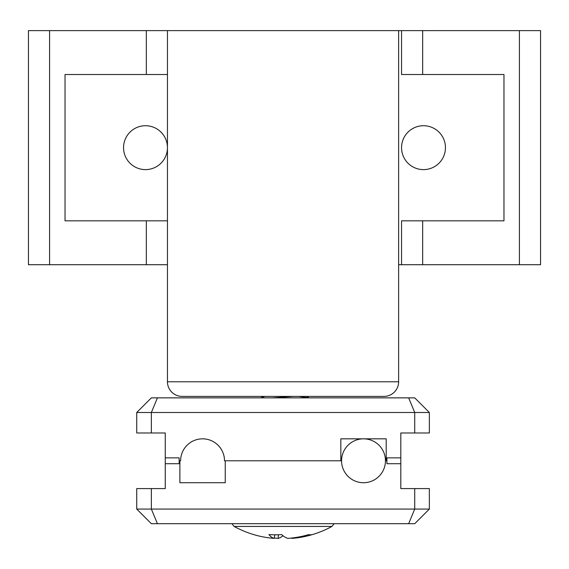 <?xml version="1.0" encoding="UTF-8"?>
<svg xmlns="http://www.w3.org/2000/svg" width="569" height="569" viewBox="0 0 569 569"><rect width="100%" height="100%" fill="white"/><g stroke="black" fill="none" stroke-linecap="round" stroke-linejoin="round"><path stroke-width="0.85" d="M298.896 396.401L308.64 397.866M253.731 534.59A102.228 97.569 -64.1 0 0 257.97 535.763A102.42 102.42 0 0 1 234.122 526.446L331.955 526.446L334.103 523.693M257.97 535.763A102.228 97.569 -64.1 0 0 274.244 538.381A102.228 27.44 -82.2 0 1 268.917 534.59A101.239 96.623 -64.1 0 0 281.683 534.59A102.228 27.44 82.2 0 0 287.971 538.381A102.228 97.569 -64.1 0 0 308.754 534.59A101.239 27.17 82.2 0 0 310.574 534.803A101.239 27.17 82.2 0 0 312.345 534.59A102.228 97.569 64.1 0 1 308.106 535.763A102.228 97.569 64.1 0 1 291.833 538.381L291.776 538.032M283.035 535.763A102.228 27.44 -82.2 0 1 278.106 538.381A102.228 97.569 64.1 0 1 274.301 538.032M278.106 538.381L278.433 534.753M274.244 538.381L274.827 534.803M246.455 396.401L260.808 396.401L262.337 397.29L264.848 396.401M272.409 397.866L293.234 396.401L272.409 397.866M408.656 397.866L414.723 412.497L429.353 412.497L414.723 397.866L151.354 397.866L136.724 412.497L136.724 432.981L151.354 432.981L151.354 412.497L414.723 412.497L414.723 432.981L400.818 432.981L400.818 463.707L386.92 463.707L386.92 460.783L385.455 460.783A21.949 21.949 0 0 1 363.513 482.725A21.949 21.949 0 0 1 341.564 460.783L225.246 460.783L225.246 482.725L179.882 482.725L179.882 460.783L179.157 460.783L180.615 460.783A21.949 21.949 0 0 1 202.564 438.834A21.949 21.949 0 0 1 224.513 460.783L340.831 460.783L340.831 438.834L386.187 438.834L386.187 460.783L386.92 460.783L386.92 457.853L400.818 457.853L400.818 488.579L414.723 488.579L414.723 509.063L151.354 509.063L151.354 488.579L136.724 488.579L136.724 509.063L151.354 523.693L414.723 523.693L429.353 509.063L414.723 509.063L408.656 523.693M151.354 432.981L165.252 432.981L165.252 463.707L179.157 463.707L179.157 457.853L165.252 457.853L165.252 488.579L151.354 488.579M136.724 412.497L151.354 412.497L157.414 397.866M414.723 432.981L429.353 432.981L429.353 412.497M136.724 509.063L151.354 509.063L157.414 523.693M429.353 509.063L429.353 488.579L414.723 488.579M182.08 396.401L383.997 396.401A14.63 14.63 0 0 0 398.627 381.771L167.45 381.771A14.63 14.63 0 0 0 182.08 396.401M167.45 74.511L65.03 74.511L65.03 220.829L167.45 220.829L167.45 264.72L167.45 30.619L398.627 30.619L398.627 381.771M28.45 264.72L28.45 30.619L28.45 264.72L167.45 264.72L167.45 381.771M319.614 396.401L306.584 396.401L308.505 397.518M401.55 147.67A21.949 21.949 0 0 1 423.5 125.721A21.949 21.949 0 0 1 445.449 147.67A21.949 21.949 0 0 1 423.5 169.619A21.949 21.949 0 0 1 401.55 147.67M123.551 147.67A21.949 21.949 0 0 1 145.5 125.721A21.949 21.949 0 0 1 167.45 147.67A21.949 21.949 0 0 1 145.5 169.619A21.949 21.949 0 0 1 123.551 147.67M167.45 30.619L28.45 30.619M422.675 74.511L422.675 30.619L401.55 30.619L401.55 74.511L503.97 74.511L503.97 220.829L401.55 220.829L401.55 264.72L422.675 264.72L422.675 220.829M519.426 264.72L540.55 264.72L540.55 30.619L519.426 30.619L519.426 264.72L422.675 264.72M398.627 264.72L401.55 264.72M398.627 30.619L401.55 30.619M422.675 30.619L519.426 30.619M540.55 30.619L540.55 264.72M363.513 438.834A21.949 21.949 0 0 1 385.426 461.943A21.949 21.949 0 0 1 363.513 482.725A21.949 21.949 0 0 1 341.592 459.617A21.949 21.949 0 0 1 363.513 438.834A21.949 21.949 0 0 0 341.564 460.783M146.325 220.829L146.325 264.72M49.574 264.72L49.574 30.619M146.325 30.619L146.325 74.511M308.106 535.763A102.42 102.42 0 0 0 331.955 526.446M234.122 526.446L231.967 523.693M262.359 397.283L262.8 397.866"/></g></svg>
